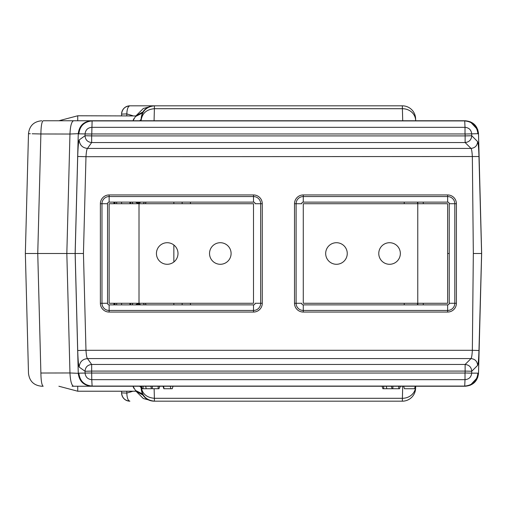 <?xml version="1.0" encoding="UTF-8"?>
<svg xmlns="http://www.w3.org/2000/svg" width="507" height="507" viewBox="0 0 507 507"><rect width="100%" height="100%" fill="white"/><g stroke="black" fill="none" stroke-linecap="round" stroke-linejoin="round"><path stroke-width="0.76" d="M130.28 304.878L130.996 303.281M145.363 303.281L146.073 304.878M132.048 304.878A6.635 6.635 0 0 1 132.999 303.281A6.635 6.635 0 0 0 132.048 304.878M143.361 303.281A6.635 6.635 0 0 1 144.305 304.878A6.635 6.635 0 0 0 143.361 303.281M121.585 202.122L121.585 203.719L121.585 202.122M121.585 303.281L121.585 304.878L121.585 303.281M146.073 202.122L145.363 203.719M130.996 203.719L130.28 202.122M144.305 202.122A6.635 6.635 0 0 1 143.361 203.719A6.635 6.635 0 0 0 144.305 202.122M132.999 203.719A6.635 6.635 0 0 1 132.048 202.122A6.635 6.635 0 0 0 132.999 203.719M182.152 202.122L182.152 203.719M182.152 303.281L182.152 304.878M126.807 391.22L126.807 393.096C127.035 397.989 128.062 400.682 129.887 401.176A8.296 8.296 0 0 1 121.585 392.881A8.296 8.296 0 0 0 129.887 401.176L129.881 401.176C124.88 400.644 122.117 397.881 121.585 392.881L126.807 393.096L132.986 391.22M154.134 388.73L154.388 398.293L402.393 398.293L402.349 401.176L154.432 401.176C149.502 401.126 145.598 398.787 142.714 394.148L142.873 394.807M153.228 401.145L143.348 398.527L136.003 391.22M142.309 393.305L141.827 392.063M141.802 391.987L141.244 389.452M141.174 388.59L141.161 388.248A8.296 3.441 -1.5 0 0 139.476 386.239M142.727 394.161L142.435 393.584M141.117 386.518C142.099 393.679 146.523 397.602 154.388 398.293L154.432 401.176C146.58 400.384 142.156 396.075 141.161 388.248L141.111 386.239L141.161 388.248M133.189 386.803L133.835 388.305M135.832 391.055L133.037 386.239M73.04 120.9L73.578 120.761C71.557 121.522 70.346 125.945 69.96 134.032L78.268 133.671C79.225 125.787 83.649 121.484 91.533 120.761L43.19 120.761C41.802 121.591 41.035 125.996 40.883 133.975C24.951 133.601 24.951 133.601 40.883 133.975L69.96 134.032L66.829 253.5L68.699 253.5M154.071 120.761L154.388 108.707L402.393 108.707L402.349 105.824L129.881 105.824C124.88 106.356 122.117 109.119 121.585 114.119L121.585 115.78M126.807 115.78L126.807 113.904C127.035 109.011 128.062 106.318 129.887 105.824A8.296 8.296 0 0 0 121.585 114.119L126.807 113.904L132.986 115.78M114.525 202.122L114.525 203.719M114.525 303.281L114.525 304.878M142.657 394.034L135.394 390.396M121.585 392.881L121.585 391.22M153.228 105.855L143.348 108.473L136.003 115.78M142.309 113.695L141.827 114.937M141.802 115.013L141.244 117.548M141.174 118.416L141.161 118.752A8.296 3.441 1.5 0 1 139.476 120.761M121.585 114.119A8.296 8.296 0 0 1 129.887 105.824L154.432 105.824C149.502 105.874 145.598 108.213 142.714 112.852L142.873 112.193M142.67 112.947L142.435 113.416M141.117 120.482C142.099 113.321 146.523 109.398 154.388 108.707L154.432 105.824C146.58 106.616 142.156 110.925 141.161 118.752L141.111 120.761M402.349 105.824A13.277 13.277 0 0 1 415.62 118.752L415.67 120.761M142.727 112.839L135.394 116.604L133.037 120.761M135.394 116.604L135.914 115.78L142.904 111.952C145.591 108.004 149.324 105.963 154.09 105.824M135.832 115.945L77.736 115.78L77.736 120.761M133.189 120.197L133.835 118.695M417.844 203.719L417.8 202.122M417.844 303.281L417.8 304.878M449.24 253.5L447.637 253.5M470.236 385.263L477.854 377.119M478.969 350.483C478.697 358.969 478.253 363.937 477.632 365.376C477.271 361.314 475.065 359.045 471.009 358.582C471.643 357.676 472.087 354.919 472.347 350.305L478.969 350.483L481.612 253.5L478.969 156.517C478.697 148.038 478.253 143.069 477.632 141.624C477.271 145.686 475.065 147.955 471.009 148.418C471.637 149.223 472.08 151.98 472.347 156.695L473.329 253.5L481.65 253.5L478.513 373.329C477.569 381.194 473.145 385.497 465.242 386.239L72.089 386.239M91.653 371.099L91.767 379.667C87.8 379.287 85.569 377.119 85.081 373.152L85.03 371.27L79.193 367.074C78.509 365.528 78.015 360.008 77.71 350.521L85.981 350.305C86.291 355.052 86.786 357.809 87.47 358.582L91.672 364.457L91.672 371.08L85.03 371.27C85.353 367.163 87.565 364.894 91.672 364.457L465.128 364.457C469.184 364.92 471.39 367.182 471.744 371.251L471.7 373.152L477.924 373.158C476.967 381.011 472.562 385.32 464.716 386.074L465.014 379.667L91.767 379.667L92.109 386.074L91.533 386.239C83.649 385.516 79.225 381.213 78.268 373.329L78.851 373.158C79.814 381.011 84.219 385.32 92.065 386.074M465.23 386.239L464.716 386.074M470.236 121.737L477.854 129.881M481.65 253.5L478.513 133.671C477.569 125.806 473.145 121.503 465.242 120.761L73.578 120.761M477.924 133.842C476.967 125.99 472.562 121.68 464.716 120.926L465.014 127.333L91.767 127.333C87.8 127.713 85.569 129.881 85.081 133.848L85.03 135.73C85.353 139.837 87.565 142.106 91.672 142.543L91.653 135.901L85.03 135.73L79.193 139.926C79.637 145.008 82.394 147.841 87.47 148.418L91.672 142.543L465.128 142.543C469.184 142.08 471.39 139.818 471.744 135.749L471.7 133.848L478.513 133.671M465.23 120.761L464.716 120.926M478.969 156.517L85.981 156.695C86.291 151.948 86.786 149.191 87.47 148.418L471.009 148.418L465.128 142.543L465.128 135.92L91.672 135.92M79.193 139.926C78.509 141.472 78.015 146.992 77.71 156.479L85.981 156.695L83.446 253.5L85.981 350.305L472.347 350.305L473.329 253.5M447.637 202.122L447.637 196.551L303.281 196.551A7.168 7.168 0 0 0 296.107 203.719L296.107 303.281L294.51 303.281A8.771 8.771 0 0 0 303.281 312.052L303.281 304.878L447.637 304.878A1.603 1.603 0 0 0 449.24 303.281L449.24 203.719A1.603 1.603 0 0 0 447.637 202.122L303.281 202.122A1.603 1.603 0 0 0 301.678 203.719L294.51 203.719L294.51 303.281M303.281 304.878A1.603 1.603 0 0 1 301.678 303.281L296.107 303.281A7.168 7.168 0 0 0 303.281 310.449L447.637 310.449L447.637 304.878M100.373 203.719A8.771 8.771 0 0 1 109.144 194.948L253.5 194.948A8.771 8.771 0 0 1 262.271 203.719L262.271 303.281A8.771 8.771 0 0 1 253.5 312.052L109.144 312.052A8.771 8.771 0 0 1 100.373 303.281L100.373 203.719L107.541 203.719L107.541 303.281A1.603 1.603 0 0 0 109.144 304.878L253.5 304.878A1.603 1.603 0 0 0 255.103 303.281L260.668 303.281A7.168 7.168 0 0 1 253.5 310.449L253.5 304.878M107.541 203.719A1.603 1.603 0 0 1 109.144 202.122L253.5 202.122A1.603 1.603 0 0 1 255.103 203.719L260.668 203.719L260.668 303.281L262.271 303.281M79.193 367.074C79.637 361.992 82.394 359.159 87.47 358.582L471.009 358.582L465.128 364.457L465.128 371.08L91.672 371.08M28.487 373.266L25.35 253.5L37.752 253.5L40.883 373.025C24.767 373.348 24.767 373.348 40.883 373.025C24.767 373.348 24.767 373.348 40.883 373.025L69.96 372.968L66.829 253.5L83.446 253.5M91.653 135.901L91.767 133.956L465.014 133.956L465.014 127.333C468.988 127.72 471.218 129.893 471.7 133.848L465.077 134.019L465.128 135.92L471.744 135.749L477.632 141.624M91.767 133.956L92.109 120.926L91.545 120.761M91.697 134.019L78.851 133.842C79.814 125.99 84.219 121.68 92.065 120.926M73.585 386.239C71.582 385.415 70.372 380.991 69.96 372.968L78.268 373.317L75.131 253.5L78.268 133.671L78.851 133.842M43.19 120.761L72.089 120.761M66.829 253.5L37.752 253.5L40.883 133.975L32.175 133.772M30.3 133.728L28.487 133.683C29.431 125.806 33.855 121.496 41.758 120.761M464.672 120.926L92.109 120.926M43.19 386.239L41.758 386.239L43.19 386.239C41.802 385.409 41.035 381.004 40.883 373.025M78.851 373.158L91.697 372.981M91.767 373.044L465.014 373.044L465.014 379.667C468.988 379.28 471.218 377.107 471.7 373.152L465.077 372.981L465.128 371.08L471.744 371.251L477.632 365.376M464.672 386.074L92.109 386.074M173.026 386.239L172.266 388.73L163.831 388.73L163.07 386.239M400.346 386.239L399.586 388.73L382.855 388.73L382.094 386.239M386.816 388.73L386.264 386.239M415.277 386.239L414.517 388.73L404.428 388.73L403.667 386.239M150.769 386.239L151.492 388.73L146.225 388.73L145.667 386.239M146.225 388.73L142.258 388.73L141.497 386.239M159.749 386.239L158.989 388.73L152.284 388.73L152.284 386.239M415.67 386.239L415.62 388.248A13.277 13.277 0 0 1 402.349 401.176M139.184 202.122A2.738 2.738 0 0 1 137.169 202.122A2.738 2.738 0 0 0 139.184 202.122M135.68 202.122A3.568 3.568 0 0 0 140.68 202.122M140.68 304.878A3.568 3.568 0 0 0 135.68 304.878M137.169 304.878A2.738 2.738 0 0 1 139.184 304.878A2.738 2.738 0 0 0 137.169 304.878M325.678 253.5A10.786 10.786 0 0 0 336.464 264.286A10.786 10.786 0 0 0 347.251 253.5A10.786 10.786 0 0 0 336.464 242.714A10.786 10.786 0 0 0 325.678 253.5M378.773 253.5A10.786 10.786 0 0 0 389.56 264.286A10.786 10.786 0 0 0 400.346 253.5A10.786 10.786 0 0 0 389.56 242.714A10.786 10.786 0 0 0 378.773 253.5M417.768 203.719L303.281 203.719L303.281 303.281L447.637 303.281L447.637 203.719L417.768 203.719L417.768 303.281M209.53 253.5A10.786 10.786 0 0 0 220.317 264.286A10.786 10.786 0 0 0 231.097 253.5A10.786 10.786 0 0 0 220.317 242.714A10.786 10.786 0 0 0 209.53 253.5M156.435 253.5A10.786 10.786 0 0 0 167.215 264.286A10.786 10.786 0 0 0 178.001 253.5A10.786 10.786 0 0 0 167.215 242.714A10.786 10.786 0 0 0 156.435 253.5M139.013 303.281L253.5 303.281L253.5 203.719L139.013 203.719L139.013 303.281L109.144 303.281L109.144 203.719L139.013 203.719M129.881 304.878L129.881 303.281M129.881 203.719L129.881 202.122M173.857 202.122L173.857 203.719M173.857 245.001L173.857 261.999M173.857 303.281L173.857 304.878M77.736 386.239L77.736 391.22L58.888 386.239M116.667 202.122L116.667 203.719M116.667 303.281L116.667 304.878M115 304.878L115 303.281M115 203.719L115 202.122M113.91 202.122L113.91 203.719M113.91 303.281L113.91 304.878M402.71 120.761L402.393 108.707A13.277 12.124 -1.5 0 1 415.664 120.482M423.256 202.122L423.301 203.719M423.256 304.878L423.301 303.281M477.924 373.158L478.513 373.329M303.281 312.052L447.637 312.052A8.771 8.771 0 0 0 456.408 303.281L456.408 203.719A8.771 8.771 0 0 0 447.637 194.948L303.281 194.948A8.771 8.771 0 0 0 294.51 203.719M303.281 202.122L303.281 194.948M456.408 203.719L454.804 203.719A7.168 7.168 0 0 0 447.637 196.551L447.637 194.948M456.408 303.281L454.804 303.281L454.804 203.719L449.24 203.719M447.637 312.052L447.637 310.449A7.168 7.168 0 0 0 454.804 303.281L449.24 303.281M253.5 312.052L253.5 310.449L109.144 310.449L109.144 304.878M109.144 312.052L109.144 310.449A7.168 7.168 0 0 1 101.977 303.281L107.541 303.281M100.373 303.281L101.977 303.281L101.977 203.719A7.168 7.168 0 0 1 109.144 196.551L253.5 196.551A7.168 7.168 0 0 1 260.668 203.719L262.271 203.719M109.144 202.122L109.144 194.948M253.5 202.122L253.5 194.948M77.71 350.521L75.169 253.5L77.71 156.479M164.072 388.73L163.539 386.239M170.846 388.73L170.308 386.239M383.685 388.73L383.685 386.239M392.088 388.73L391.366 386.239M392.881 388.73L392.881 386.239M398.756 388.73L398.756 386.239M143.094 388.73L143.094 386.239M158.159 388.73L158.159 386.239M402.71 386.239L402.393 398.293A13.277 12.124 1.5 0 0 415.664 386.518M417.495 304.878L417.534 303.281M404.263 303.281L404.218 304.878M404.263 203.719L404.218 202.122M417.495 202.122L417.534 203.719M190.448 304.878L190.448 303.281M190.448 203.719L190.448 202.122M77.736 391.22L135.914 391.22L142.904 395.048C145.591 398.996 149.324 401.037 154.09 401.176M58.888 120.761L77.736 115.78M25.35 253.5L28.487 133.683M28.487 373.317C29.431 381.194 33.855 385.504 41.758 386.239"/></g></svg>
